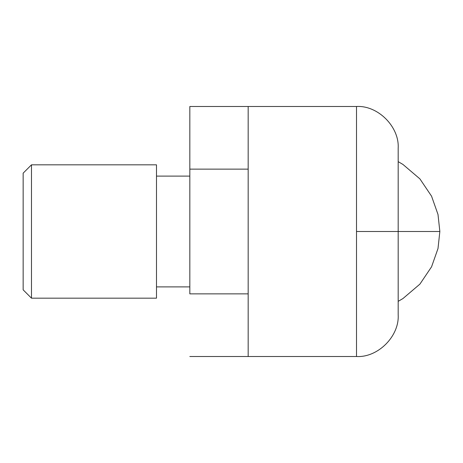 <?xml version="1.0" encoding="UTF-8"?>
<svg xmlns="http://www.w3.org/2000/svg" width="463" height="463" viewBox="0 0 463 463"><rect width="100%" height="100%" fill="white"/><g stroke="black" fill="none" stroke-linecap="round" stroke-linejoin="round"><path stroke-width="0.69" d="M31.484 298.172L31.484 164.828L156.494 164.828L156.494 298.172L31.484 298.172L23.15 289.838L23.15 173.469M248.168 293.866L248.168 356.441L248.168 293.866L189.83 293.866L189.83 106.64L189.83 169.134L248.168 169.134L248.168 106.64L248.168 169.134M189.83 356.51L248.168 356.51L248.168 106.49L189.83 106.49M398.18 314.84L398.18 148.16C399.442 126.804 377.941 105.234 356.51 106.49L356.51 356.51C377.941 357.766 399.442 336.196 398.18 314.84M398.18 301.349L402.937 298.566L419.906 284.12L431.568 266.798L438.004 248.515L439.85 231.5L356.51 231.5M31.484 164.828L23.15 173.162M156.494 176.102L189.83 176.102M156.494 286.898L189.83 286.898M248.168 356.51L356.51 356.51M248.168 106.49L356.51 106.49M398.18 161.651L402.937 164.434L419.906 178.88L431.568 196.202L438.004 214.485L439.85 231.5"/></g></svg>
